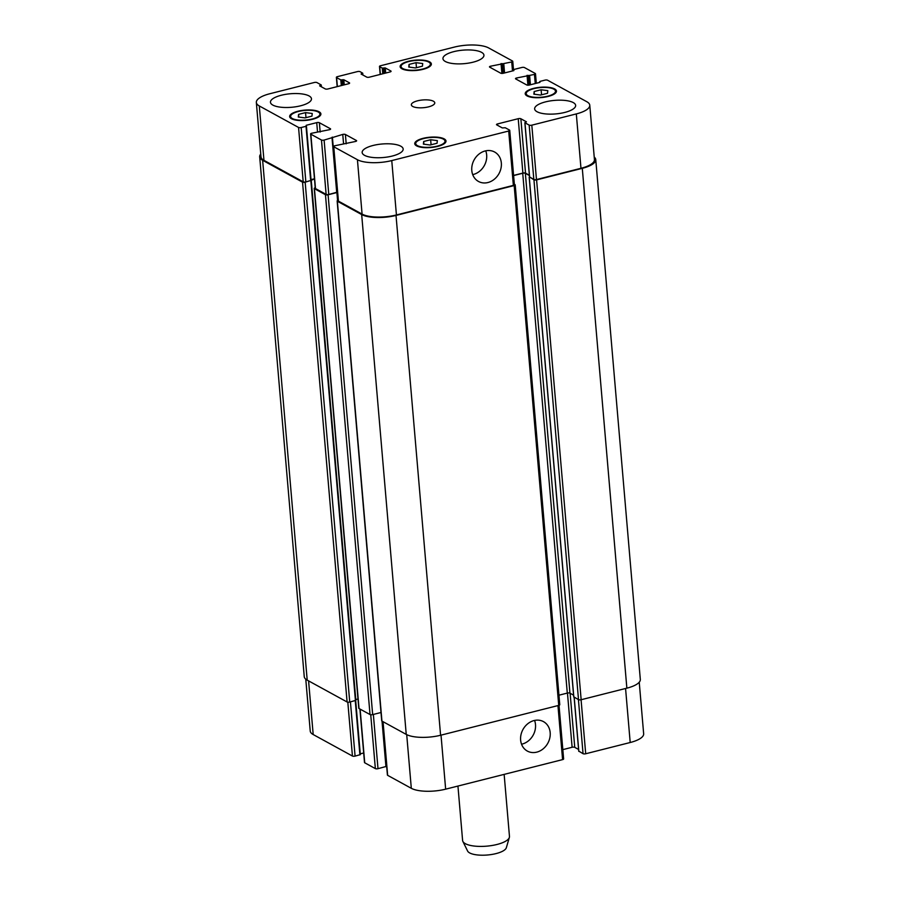 <?xml version="1.0" encoding="UTF-8"?>
<svg xmlns="http://www.w3.org/2000/svg" width="900" height="900" viewBox="0 0 900 900"><rect width="100%" height="100%" fill="white"/><g stroke="black" fill="none" stroke-linecap="round" stroke-linejoin="round"><path stroke-width="1.35" d="M504.146 774.383L509.468 836.426A23.512 7.751 175.1 0 1 509.355 837.416A23.512 7.751 175.1 0 1 486.697 846.158A23.512 7.751 175.1 0 1 462.87 841.41A23.512 7.751 175.1 0 1 462.6 840.442L457.942 786.06M509.355 837.416L506.34 847.721A19.598 6.458 175.1 0 1 487.451 855A19.598 6.458 175.1 0 1 467.606 851.04L462.87 841.41M471.791 170.482A16.785 14.197 -61.3 0 1 478.89 154.17A16.785 14.197 -61.3 0 1 494.629 152.021A16.785 14.197 -61.3 0 1 499.016 173.565A16.785 14.197 -61.3 0 1 478.496 181.463A16.785 14.197 -61.3 0 1 471.791 170.482M472.714 174.623A16.785 14.197 118.7 0 0 485.741 150.829M520.627 740.081A16.785 14.197 -61.3 0 1 527.726 723.78A16.785 14.197 -61.3 0 1 543.465 721.62A16.785 14.197 -61.3 0 1 547.852 743.175A16.785 14.197 -61.3 0 1 527.332 751.072A16.785 14.197 -61.3 0 1 520.627 740.081M521.539 744.221A16.785 14.197 118.7 0 0 534.577 720.428M534.15 91.541L541.114 89.775L547.808 90.653L547.538 93.296L540.562 95.051L533.869 94.174L534.15 91.541L534.375 94.241M541.114 89.775L541.553 94.804M409.05 64.418L416.014 62.663L422.707 63.54L422.438 66.172L415.463 67.939L408.769 67.061L409.05 64.418L409.275 67.129M416.014 62.663L416.441 67.691M298.575 114.379L305.55 112.612L312.244 113.49L311.963 116.134L304.999 117.9L298.294 117.022L298.575 114.379L298.811 117.09M305.55 112.612L305.978 117.653M423.675 141.491L430.65 139.736L437.344 140.614L437.062 143.246L430.099 145.013L423.405 144.135L423.675 141.491L423.911 144.203M430.65 139.736L431.077 144.765M312.142 119.025A14.704 4.849 -4.9 0 0 319.916 113.996A14.704 4.849 -4.9 0 0 304.853 110.43A14.704 4.849 -4.9 0 0 290.621 116.516A14.704 4.849 -4.9 0 0 312.142 119.025M312.604 119.272A15.682 5.175 175.1 0 1 289.654 116.595A15.682 5.175 175.1 0 1 304.83 110.104A15.682 5.175 175.1 0 1 320.895 113.918A15.682 5.175 175.1 0 1 312.604 119.272M422.618 69.064A14.704 4.849 -4.9 0 0 430.38 64.046A14.704 4.849 -4.9 0 0 415.327 60.469A14.704 4.849 -4.9 0 0 401.096 66.555A14.704 4.849 -4.9 0 0 422.618 69.064M423.079 69.322A15.682 5.175 175.1 0 1 400.118 66.645A15.682 5.175 175.1 0 1 415.294 60.154A15.682 5.175 175.1 0 1 431.359 63.956A15.682 5.175 175.1 0 1 423.079 69.322M547.717 96.188A14.704 4.849 -4.9 0 0 555.491 91.159A14.704 4.849 -4.9 0 0 540.428 87.581A14.704 4.849 -4.9 0 0 526.196 93.668A14.704 4.849 -4.9 0 0 547.717 96.188M548.179 96.435A15.682 5.175 175.1 0 1 525.217 93.758A15.682 5.175 175.1 0 1 540.405 87.266A15.682 5.175 175.1 0 1 556.459 91.08A15.682 5.175 175.1 0 1 548.179 96.435M437.254 146.138A14.704 4.849 -4.9 0 0 445.016 141.12A14.704 4.849 -4.9 0 0 429.952 137.543A14.704 4.849 -4.9 0 0 415.721 143.629A14.704 4.849 -4.9 0 0 437.254 146.138M437.704 146.396A15.682 5.175 175.1 0 1 414.754 143.707A15.682 5.175 175.1 0 1 429.93 137.216A15.682 5.175 175.1 0 1 445.995 141.03A15.682 5.175 175.1 0 1 437.704 146.396M300.6 105.795A20.576 6.784 175.1 0 1 270.461 102.274A20.576 6.784 175.1 0 1 290.385 93.758A20.576 6.784 175.1 0 1 311.468 98.752A20.576 6.784 175.1 0 1 300.6 105.795M392.299 156.037A20.576 6.784 175.1 0 1 362.16 152.516A20.576 6.784 175.1 0 1 382.084 144A20.576 6.784 175.1 0 1 403.166 149.006A20.576 6.784 175.1 0 1 392.299 156.037M564.773 112.433A20.576 6.784 175.1 0 1 534.645 108.911A20.576 6.784 175.1 0 1 554.569 100.395A20.576 6.784 175.1 0 1 575.64 105.401A20.576 6.784 175.1 0 1 564.773 112.433M473.074 62.19A20.576 6.784 175.1 0 1 442.946 58.669A20.576 6.784 175.1 0 1 462.859 50.152A20.576 6.784 175.1 0 1 483.941 55.159A20.576 6.784 175.1 0 1 473.074 62.19M391.759 160.583A25.481 8.404 175.1 0 1 357.424 159.716L333.765 146.756A1.958 0.641 175.1 0 1 333.529 146.486A1.958 0.641 175.1 0 1 334.564 145.811L355.59 141.446A1.958 0.641 -4.9 0 0 356.625 140.782A1.958 0.641 -4.9 0 0 356.4 140.513L345.397 134.483A1.958 0.641 -4.9 0 0 342.754 134.415L324.113 140.085A1.958 0.641 175.1 0 1 321.469 140.017L310.838 134.19A1.958 0.641 175.1 0 1 310.613 133.92A1.958 0.641 175.1 0 1 311.647 133.256L329.569 129.679A1.958 0.641 -4.9 0 0 330.604 129.004A1.958 0.641 -4.9 0 0 330.368 128.734L319.365 122.704A1.958 0.641 -4.9 0 0 316.733 122.636L306.202 125.302L306.022 126.304L301.185 127.519A1.958 0.641 175.1 0 1 298.553 127.451L259.301 105.953A25.481 8.404 175.1 0 1 256.343 102.454A25.481 8.404 175.1 0 1 269.798 93.746L314.303 82.496A1.958 0.641 175.1 0 1 316.946 82.564L321.255 84.983L319.646 85.849L325.249 88.909A1.958 0.641 -4.9 0 0 327.881 88.976L348.581 83.745A1.958 0.641 -4.9 0 0 349.616 83.081A1.958 0.641 -4.9 0 0 349.391 82.811L343.8 79.74L340.819 79.909L336.6 77.603A1.958 0.641 175.1 0 1 336.375 77.332A1.958 0.641 175.1 0 1 337.41 76.657L357.424 71.595A1.958 0.641 175.1 0 1 360.056 71.663L362.723 73.181L361.114 74.047L366.716 77.108A1.958 0.641 -4.9 0 0 369.36 77.175L390.049 71.944A1.958 0.641 -4.9 0 0 391.084 71.269A1.958 0.641 -4.9 0 0 390.859 70.999L385.267 67.939L382.286 68.108L379.721 66.701A1.958 0.641 175.1 0 1 379.496 66.431A1.958 0.641 175.1 0 1 380.531 65.756L454.354 47.093A25.481 8.404 175.1 0 1 488.689 47.959L512.539 61.02A1.958 0.641 175.1 0 1 512.764 61.29A1.958 0.641 175.1 0 1 511.729 61.965L490.511 66.218A1.958 0.641 -4.9 0 0 489.476 66.892A1.958 0.641 -4.9 0 0 489.713 67.163L500.715 73.192A1.958 0.641 -4.9 0 0 503.359 73.26L513.877 70.594L513.877 69.491L521.809 67.489A1.958 0.641 175.1 0 1 524.452 67.556L535.275 73.485A1.958 0.641 175.1 0 1 535.5 73.755A1.958 0.641 175.1 0 1 534.465 74.419L516.544 77.996A1.958 0.641 -4.9 0 0 515.509 78.671A1.958 0.641 -4.9 0 0 515.734 78.941L526.748 84.971A1.958 0.641 -4.9 0 0 529.38 85.028L539.91 82.373L540.09 81.371L544.916 80.145A1.958 0.641 175.1 0 1 547.56 80.212L586.811 101.722A25.481 8.404 175.1 0 1 589.77 105.21A25.481 8.404 175.1 0 1 576.315 113.918L531.81 125.168A1.958 0.641 175.1 0 1 529.166 125.1L524.947 122.794L526.455 121.826L520.864 118.755A1.958 0.641 -4.9 0 0 518.22 118.699L497.531 123.93A1.958 0.641 -4.9 0 0 496.496 124.594A1.958 0.641 -4.9 0 0 496.721 124.864L502.312 127.924L505.294 127.766L509.512 130.072A1.958 0.641 175.1 0 1 509.738 130.343A1.958 0.641 175.1 0 1 508.702 131.017L391.759 160.583L396.428 214.954A25.481 8.404 175.1 0 1 362.081 214.099L338.423 201.127A1.958 0.641 175.1 0 1 338.197 200.857L333.529 146.486M428.558 106.853A11.756 3.881 175.1 0 1 411.345 104.839A11.756 3.881 175.1 0 1 422.719 99.968A11.756 3.881 175.1 0 1 434.767 102.836A11.756 3.881 175.1 0 1 428.558 106.853M563.4 758.666A1.958 0.641 175.1 0 1 563.625 758.936A1.958 0.641 175.1 0 1 562.59 759.611L445.646 789.165A25.481 8.404 175.1 0 1 411.311 788.31L387.652 775.339A1.958 0.641 175.1 0 1 387.416 775.069L382.838 721.575M382.41 721.339L386.348 766.406L378 768.679A1.958 0.641 175.1 0 1 375.356 768.611L364.725 762.784A1.958 0.641 175.1 0 1 364.5 762.514L359.91 709.009M363.679 752.985L360.259 753.851M355.601 700.56L360.326 754.627L355.084 756.113A1.958 0.641 175.1 0 1 352.44 756.045L313.189 734.546A25.481 8.404 175.1 0 1 310.23 731.048L305.775 679.174M639.236 682.222L643.658 733.804A25.481 8.404 175.1 0 1 630.202 742.511L585.697 753.761A1.958 0.641 175.1 0 1 583.054 753.694L578.824 751.151M578.587 749.452L574.751 747.349A1.958 0.641 -4.9 0 0 572.119 747.281L562.826 749.633M337.151 200.981L381.713 720.81A1.958 0.641 -4.9 0 0 381.938 721.08L406.238 734.4A25.481 8.404 -4.9 0 0 440.584 735.255L558.731 705.386A1.958 0.641 -4.9 0 0 559.766 704.722L515.205 184.882A1.958 0.641 175.1 0 1 514.17 185.558L396.022 215.426A25.481 8.404 175.1 0 1 361.676 214.56L337.376 201.251A1.958 0.641 175.1 0 1 337.151 200.981A1.958 0.641 175.1 0 1 338.152 200.317M558.945 695.205L567.293 693.09A1.958 0.641 175.1 0 1 569.936 693.158L573.581 695.16M337.387 191.475L336.892 192.555L328.095 194.782A1.958 0.641 175.1 0 1 325.451 194.715L314.449 188.685A1.958 0.641 175.1 0 1 314.224 188.415L358.785 708.255A1.958 0.641 -4.9 0 0 359.021 708.525L370.024 714.544A1.958 0.641 -4.9 0 0 372.668 714.611L381.004 712.508M573.817 696.859L578.509 699.66A1.958 0.641 -4.9 0 0 581.153 699.727L626.861 688.163A25.481 8.404 -4.9 0 0 640.316 679.455L595.755 159.626A25.481 8.404 175.1 0 1 582.289 168.334L536.591 179.888A1.958 0.641 175.1 0 1 533.947 179.82L529.504 176.906M355.781 699.57L357.998 699.008M311.085 180.349L305.168 182.216A1.958 0.641 175.1 0 1 302.535 182.16L262.642 160.301A25.481 8.404 175.1 0 1 259.684 156.803L304.245 676.643A25.481 8.404 -4.9 0 0 307.204 680.13L347.096 701.989A1.958 0.641 -4.9 0 0 349.74 702.056L355.849 700.346L311.209 180.641M332.392 137.936L337.129 192.195L328.781 194.468A1.958 0.641 175.1 0 1 326.137 194.4L315.495 188.572A1.958 0.641 175.1 0 1 315.27 188.303L310.613 133.92M314.449 178.774L311.029 179.64M306.36 126.157L311.096 180.416L305.854 181.901A1.958 0.641 175.1 0 1 303.21 181.834L263.959 160.335A25.481 8.404 175.1 0 1 261 156.836L256.343 102.454M589.77 105.21L594.439 159.593A25.481 8.404 175.1 0 1 580.972 168.3L536.467 179.55A1.958 0.641 175.1 0 1 533.835 179.482L529.594 176.94M529.369 175.241L525.533 173.138A1.958 0.641 -4.9 0 0 522.889 173.07L513.596 175.421M514.17 184.455A1.958 0.641 175.1 0 1 514.395 184.725A1.958 0.641 175.1 0 1 513.36 185.389L396.428 214.954M529.391 175.534L525.364 173.329A1.958 0.641 -4.9 0 0 522.72 173.261L513.608 175.567M514.361 184.286L514.969 184.624A1.958 0.641 175.1 0 1 515.205 184.882M314.224 188.415A1.958 0.641 175.1 0 1 315.225 187.763M594.225 157.084A25.481 8.404 175.1 0 1 595.755 159.626M311.096 180.36L314.46 178.92M259.684 156.803A25.481 8.404 175.1 0 1 260.764 154.046M441.022 735.154L445.646 789.165M406.71 734.636L411.311 788.31M383.051 721.688L387.652 775.339M382.027 721.136L385.942 766.676M373.354 714.442L378 768.679M370.744 714.746L375.356 768.611M360.124 709.121L364.725 762.784M355.252 700.661L359.91 754.898M350.426 701.876L355.084 756.113M347.816 702.18L352.44 756.045M308.588 680.884L313.189 734.546M625.567 688.489L630.202 742.511M581.074 699.739L585.697 753.761M578.419 699.604L583.054 753.694M574.2 697.298L578.835 751.387M570.116 693.259L574.751 747.349M567.461 693.056L572.119 747.281M557.955 705.589L562.59 759.611M362.081 214.099L357.424 159.716M338.423 201.127L333.765 146.756M356.456 141.086L356.4 140.513M346.196 143.831L345.397 134.483M343.564 143.831L342.754 134.415M332.28 137.655L332.235 137.081M336.713 192.454L332.044 138.082M328.781 194.468L324.113 140.085M326.137 194.4L321.469 140.017M315.495 188.572L310.838 134.19M330.424 129.308L330.368 128.734M320.175 132.053L319.365 122.704M317.531 132.064L316.733 122.636M306.259 125.876L306.202 125.302M310.68 180.686L306.022 126.304M305.854 181.901L301.185 127.519M303.21 181.834L298.553 127.451M263.959 160.335L259.301 105.953M321.322 86.76L321.176 85.106M320.951 86.558L320.839 85.252M320.029 86.051L319.973 85.478M349.436 83.385L349.391 82.811M344.239 84.847L343.8 79.74M343.204 85.106L342.743 79.718M341.314 85.59L340.819 79.909M342.338 85.32L341.876 79.931M337.376 86.58L336.6 77.603M362.79 74.959L362.644 73.305M362.419 74.756L362.306 73.451M361.496 74.25L361.44 73.665M390.904 71.572L390.859 70.999M385.706 73.046L385.267 67.939M384.671 73.305L384.21 67.916M382.781 73.778L382.286 68.108M383.805 73.519L383.344 68.13M380.385 74.385L379.721 66.701M512.494 70.942L511.729 61.965M502.931 73.339L502.099 63.585M501.885 73.418L501.041 63.562M490.635 67.669L490.511 66.218M535.252 83.554L534.465 74.419M530.426 84.769L529.639 75.645M529.391 85.028L528.581 75.611M528.964 85.117L528.12 75.364M527.906 85.196L527.062 75.341M516.668 79.448L516.544 77.996M539.82 82.395L539.764 81.742M580.972 168.3L576.315 113.918M536.467 179.55L531.81 125.168M533.835 179.482L529.166 125.1M529.616 177.176L524.947 122.794M525.533 173.138L520.864 118.755M522.889 173.07L518.22 118.699M497.655 125.37L497.531 123.93M513.36 185.389L508.702 131.017M513.619 70.661L513.551 69.874M503.527 73.215L502.74 63.945M504.562 72.945L503.798 63.968M307.204 680.13L262.642 160.301M347.096 701.989L302.535 182.16M349.74 702.056L305.168 182.216M355.433 700.616L310.86 180.787M359.021 708.525L314.449 188.685M370.024 714.544L325.451 194.715M372.668 714.611L328.095 194.782M337.579 200.52L336.892 192.555M337.916 200.385L337.241 192.409M381.938 721.08L337.376 201.251M406.238 734.4L361.676 214.56M440.584 735.255L396.022 215.426M558.731 705.386L514.17 185.558M567.293 693.09L522.72 173.261M569.936 693.158L525.364 173.329M573.829 697.095L529.267 177.255M578.509 699.66L533.947 179.82M581.153 699.727L536.591 179.888M626.861 688.163L582.289 168.334M320.062 115.796L319.916 113.996M290.779 118.305L290.621 116.516M430.537 65.835L430.38 64.046M401.254 68.344L401.096 66.555M555.637 92.948L555.491 91.159M526.354 95.468L526.196 93.668M445.174 142.909L445.016 141.12M415.879 145.417L415.721 143.629M386.348 766.406L382.489 721.384M360.326 754.627L355.68 700.526M578.745 751.275L574.121 697.252M563.625 758.936L559.024 705.308M337.129 192.195L332.46 137.812M311.096 180.416L306.428 126.034M321.412 86.805L321.255 84.983M337.174 86.636L336.375 77.332M362.88 75.004L362.723 73.181M380.183 74.441L379.496 66.431M513.484 69.694L512.764 61.29M536.321 83.284L535.5 73.755M539.741 82.418L539.674 81.641M529.526 177.064L524.858 122.681M514.395 184.725L509.738 130.343M513.461 69.761L513.54 70.684M311.276 180.518L355.849 700.346M337.309 192.296L337.995 200.362M529.178 177.154L573.739 696.982"/></g></svg>

